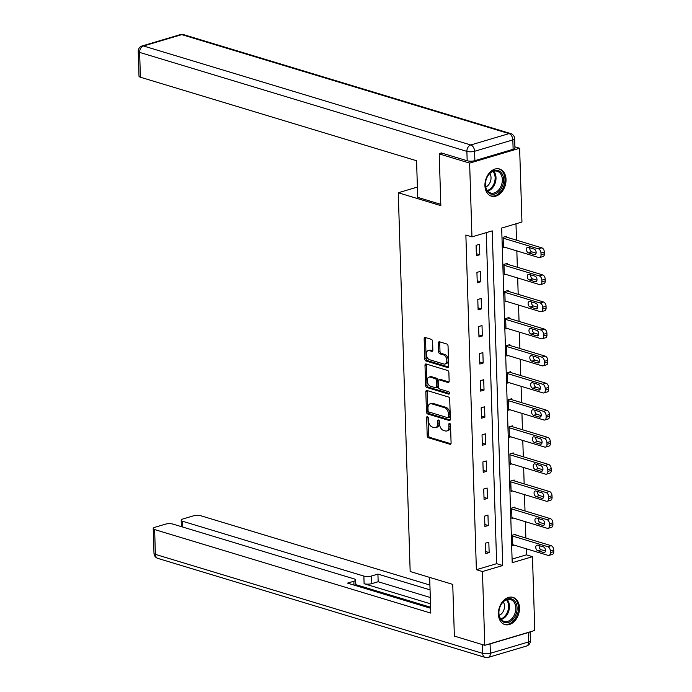 <?xml version="1.0" encoding="UTF-8"?>
<svg xmlns="http://www.w3.org/2000/svg" width="692" height="692" viewBox="0 0 692 692"><rect width="100%" height="100%" fill="white"/><g stroke="black" fill="none" stroke-linecap="round" stroke-linejoin="round"><path stroke-width="1.04" d="M427.44 416.662A1.254 0.787 -106.5 0 0 427.12 416.653A1.254 0.787 -106.5 0 0 426.635 417.596L427.206 435.7A1.782 1.125 -106.5 0 0 428.452 437.768L449.947 444.273A1.782 1.125 -106.5 0 0 450.406 444.281A1.782 1.125 -106.5 0 0 451.089 442.923L450.518 424.827A1.254 0.787 -106.5 0 0 449.644 423.383A1.254 0.787 -106.5 0 0 449.333 423.374A1.254 0.787 -106.5 0 0 448.849 424.317L448.926 426.661A5.718 3.616 -106.5 0 1 446.729 430.986A5.718 3.616 -106.5 0 1 445.276 430.96L443.486 430.415A5.718 3.616 -106.5 0 1 439.489 423.807L439.411 421.463A1.254 0.787 -106.5 0 0 438.538 420.018A1.254 0.787 -106.5 0 0 438.226 420.018A1.254 0.787 -106.5 0 0 437.742 420.961L437.82 423.305A5.718 3.616 -106.5 0 1 435.623 427.621A5.718 3.616 -106.5 0 1 434.169 427.595L432.379 427.059A5.718 3.616 -106.5 0 1 428.383 420.451L428.313 418.106A1.254 0.787 -106.5 0 0 427.44 416.662M427.985 417.112A1.254 0.787 -106.5 0 0 427.985 417.198L428.556 435.303A1.782 1.125 -106.5 0 0 429.801 437.37L450.942 443.762M450.198 423.833A1.254 0.787 -106.5 0 0 450.198 423.919L450.276 426.263L448.926 426.661M439.091 420.468A1.254 0.787 -106.5 0 0 439.091 420.554L439.169 422.898L437.82 423.305M506.016 179.453A14.186 10.155 -73.2 0 1 491.372 196.165A14.186 10.155 -73.2 0 1 484.936 185.715A14.186 10.155 -73.2 0 1 499.589 169.004A14.186 10.155 -73.2 0 1 506.016 179.453M519.484 607.844A14.186 10.155 -73.2 0 1 504.831 624.565A14.186 10.155 -73.2 0 1 498.396 614.107A14.186 10.155 -73.2 0 1 513.049 597.395A14.186 10.155 -73.2 0 1 519.484 607.844M432.578 341.39A1.782 1.125 -106.5 0 0 431.332 339.322L425.303 337.497A1.782 1.125 -106.5 0 0 424.845 337.488A1.782 1.125 -106.5 0 0 424.161 338.846L424.793 358.949A1.782 1.125 -106.5 0 0 426.038 361.016L447.534 367.513A1.782 1.125 -106.5 0 0 447.992 367.521A1.782 1.125 -106.5 0 0 448.676 366.172L448.044 346.069A1.782 1.125 -106.5 0 0 446.798 344.002L439.515 341.796A1.782 1.125 -106.5 0 0 439.057 341.787A1.782 1.125 -106.5 0 0 438.373 343.137L438.642 351.744A1.782 1.125 -106.5 0 0 439.887 353.811L443.503 354.901A4.775 3.019 -106.5 0 1 446.755 359.511A4.775 3.019 -106.5 0 1 445.008 364.035A4.775 3.019 -106.5 0 1 443.788 364.018L429.637 359.736A4.775 3.019 -106.5 0 1 426.393 355.126A4.775 3.019 -106.5 0 1 428.132 350.602A4.775 3.019 -106.5 0 1 429.351 350.619L431.713 351.337A1.782 1.125 -106.5 0 0 432.163 351.346A1.782 1.125 -106.5 0 0 432.855 349.996L432.578 341.39M484.781 645.307L454.367 636.112L452.741 584.385L410.166 571.505L398.263 192.757L440.839 205.636L439.212 153.909L469.634 163.104L519.631 148.261L521.95 222.028L501.683 228.049L512.201 562.708L532.468 556.688L534.786 630.455L484.781 645.307L482.462 571.54L502.738 565.52L492.22 230.86L471.953 236.88L469.634 163.104M471.953 236.88L465.863 235.038L476.381 569.698L482.462 571.54M426.964 390.487A1.782 1.125 -106.5 0 0 426.514 390.478A1.782 1.125 -106.5 0 0 425.831 391.828L426.462 411.939A1.782 1.125 -106.5 0 0 427.708 413.998L449.203 420.502A1.782 1.125 -106.5 0 0 449.653 420.511A1.782 1.125 -106.5 0 0 450.345 419.162L449.713 399.05A1.782 1.125 -106.5 0 0 448.459 396.992L426.964 390.487M425.623 385.444L424.992 365.333A1.782 1.125 -106.5 0 1 425.684 363.983A1.782 1.125 -106.5 0 1 426.134 363.992L447.629 370.497A1.782 1.125 -106.5 0 1 448.874 372.564L449.151 381.162A1.782 1.125 -106.5 0 1 448.459 382.512A1.782 1.125 -106.5 0 1 448.009 382.503L439.29 379.873A1.782 1.125 -106.5 0 0 438.832 379.865A1.782 1.125 -106.5 0 0 438.148 381.214L438.33 386.923A1.782 1.125 -106.5 0 0 439.576 388.982L448.65 391.733A1.254 0.787 -106.5 0 1 449.506 392.935A1.254 0.787 -106.5 0 1 449.047 394.12A1.254 0.787 -106.5 0 1 448.727 394.12L426.877 387.503A1.782 1.125 -106.5 0 1 425.623 385.444L426.981 385.037L426.35 364.935L424.992 365.333M417.397 187.074L398.263 192.757M476.381 569.698L496.657 563.677L486.251 232.633M489.149 552.588L488.82 542.173L485.438 543.177L485.767 553.591L489.149 552.588L485.706 551.55M488.293 525.513L487.964 515.099L484.59 516.102L484.919 526.517L488.293 525.513L484.85 524.475M487.445 498.439L487.116 488.024L483.734 489.028L484.063 499.442L487.445 498.439L484.002 497.392M486.588 471.356L486.268 460.941L482.886 461.945L483.215 472.359L486.588 471.356L483.146 470.318M485.741 444.281L485.412 433.867L482.039 434.87L482.367 445.285L485.741 444.281L482.298 443.235M484.893 417.198L484.564 406.784L481.182 407.787L481.511 418.202L484.893 417.198L481.45 416.16M484.037 390.124L483.708 379.709L480.334 380.712L480.663 391.127L484.037 390.124L480.594 389.077M483.189 363.041L482.86 352.626L479.487 353.629L479.807 364.044L483.189 363.041L479.746 362.002M482.341 335.966L482.013 325.551L478.63 326.555L478.959 336.969L482.341 335.966L478.899 334.928M481.485 308.892L481.156 298.477L477.783 299.48L478.111 309.895L481.485 308.892L478.042 307.845M480.637 281.808L480.309 271.394L476.926 272.397L477.255 282.812L480.637 281.808L477.195 280.77M479.781 254.734L479.461 244.319L476.079 245.323L476.407 255.737L479.781 254.734L476.338 253.687M512.089 559.093L526.387 554.846L526.197 548.765M525.859 538.039L525.34 521.682M525.003 510.964L524.493 494.607M524.155 483.881L523.645 467.524M523.308 456.807L522.789 440.449M522.451 429.723L521.941 413.375M521.604 402.649L521.093 386.292M520.756 375.566L520.237 359.217M519.9 348.491L519.389 332.134M519.052 321.417L518.533 305.06M518.196 294.334L517.685 277.976M517.348 267.259L516.837 250.902M516.5 240.176L515.981 223.801M515.877 535.02L515.843 534.155L512.469 535.158L512.798 545.573L514.234 545.14M515.021 507.937L514.995 507.072L511.622 508.075L511.942 518.49L513.377 518.066M514.173 480.862L514.147 479.997L510.765 481.001L511.094 491.415L512.53 490.983M513.317 453.788L513.291 452.914L509.918 453.917L510.246 464.332L511.673 463.908M512.469 426.704L512.443 425.839L509.061 426.843L509.39 437.257L510.826 436.834M511.622 399.63L511.596 398.756L508.213 399.76L508.542 410.174L509.978 409.75M510.765 372.547L510.739 371.682L507.366 372.685L507.686 383.1L509.122 382.676M509.918 345.472L509.892 344.599L506.509 345.602L506.838 356.025L508.274 355.593M509.07 318.389L509.035 317.524L505.662 318.528L505.99 328.942L507.418 328.518M508.213 291.315L508.188 290.45L504.805 291.453L505.134 301.868L506.57 301.435M507.366 264.24L507.34 263.367L503.958 264.37L504.286 274.785L505.722 274.361M506.509 237.157L506.483 236.292L503.11 237.295L503.439 247.71L504.866 247.286M514.9 146.825L519.631 148.261M439.212 153.909L441.903 153.114M526.387 554.846L532.468 556.688M496.657 563.677L502.738 565.52M435.623 427.621L436.972 427.224A5.718 3.616 -106.5 0 0 439.169 422.898M446.729 430.986L448.079 430.58A5.718 3.616 -106.5 0 0 450.276 426.263M427.327 390.599A1.782 1.125 -106.5 0 0 427.18 391.43L427.812 411.532A1.782 1.125 -106.5 0 0 429.057 413.6L450.198 419.992M428.071 410.564A1.254 0.787 -106.5 0 0 428.945 412.008L447.811 417.717A1.254 0.787 -106.5 0 0 448.131 417.726A1.254 0.787 -106.5 0 0 448.615 416.783L448.537 414.309A5.718 3.616 -106.5 0 0 444.541 407.7L431.644 403.799A5.718 3.616 -106.5 0 0 430.19 403.773A5.718 3.616 -106.5 0 0 427.993 408.098L428.071 410.564M449.169 417.319A1.254 0.787 -106.5 0 0 449.48 417.319A1.254 0.787 -106.5 0 0 449.964 416.376L448.615 416.783M430.19 403.773L431.54 403.375A5.718 3.616 -106.5 0 1 432.993 403.401L445.89 407.303A5.718 3.616 -106.5 0 1 449.887 413.911L449.964 416.376M426.497 364.104A1.782 1.125 -106.5 0 0 426.35 364.935M449.004 382.001L440.64 379.467A1.782 1.125 -106.5 0 0 440.19 379.458L438.832 379.865M449.497 393.54L428.227 387.105L426.877 387.503M430.242 377.131A4.775 3.019 -106.5 0 0 429.031 377.114A4.775 3.019 -106.5 0 0 427.284 381.638A4.775 3.019 -106.5 0 0 430.528 386.248L435.519 387.754A1.782 1.125 -106.5 0 0 435.969 387.762A1.782 1.125 -106.5 0 0 436.661 386.413L436.479 380.704A1.782 1.125 -106.5 0 0 435.233 378.645L430.242 377.131L431.6 376.733A4.775 3.019 -106.5 0 0 430.381 376.707L429.031 377.114M435.969 387.762L437.327 387.364A1.782 1.125 -106.5 0 0 438.01 386.015L436.661 386.413M431.6 376.733L436.583 378.239A1.782 1.125 -106.5 0 1 437.828 380.306L438.01 386.015M426.981 385.037A1.782 1.125 -106.5 0 0 428.227 387.105M428.132 350.602L429.49 350.204A4.775 3.019 -106.5 0 1 430.701 350.221L432.708 350.827M445.008 364.035L446.357 363.637A4.775 3.019 -106.5 0 0 448.105 359.113A4.775 3.019 -106.5 0 0 444.852 354.503L443.503 354.901M439.87 341.909A1.782 1.125 -106.5 0 0 439.723 342.739L439.991 351.346A1.782 1.125 -106.5 0 0 441.245 353.404L444.852 354.503M425.658 337.61A1.782 1.125 -106.5 0 0 425.511 338.44L426.142 358.543A1.782 1.125 -106.5 0 0 427.397 360.61L448.528 367.002M512.495 536.023L547.804 546.697A3.642 2.301 -106.5 0 1 550.339 550.91L550.399 552.649A3.642 2.301 -106.5 0 1 548.998 555.399A3.642 2.301 -106.5 0 1 548.073 555.382L512.772 544.699M514.416 534.579L551.178 545.694A3.642 2.301 73.5 0 1 553.721 549.906L553.773 551.645A3.642 2.301 73.5 0 1 552.38 554.396L548.998 555.399M539.198 545.642A2.906 1.842 -106.5 0 0 541.187 549.725L545.46 551.014M543.471 546.939L537.632 545.175A2.906 1.842 -106.5 0 0 536.888 545.158A2.906 1.842 -106.5 0 0 535.824 547.917A2.906 1.842 -106.5 0 0 537.805 550.728L543.644 552.493A2.906 1.842 -106.5 0 0 544.388 552.51A2.906 1.842 -106.5 0 0 545.452 549.751A2.906 1.842 -106.5 0 0 543.471 546.939M515.687 602.481A12.283 8.788 -73.2 0 1 512.85 619.478A12.283 8.788 -73.2 0 1 500.255 618.89A12.283 8.788 -73.2 0 1 503.084 601.893A12.283 8.788 -73.2 0 1 515.687 602.481M500.212 618.094A11.366 8.131 106.8 0 0 504.07 621.381A11.366 8.131 106.8 0 0 513.81 616.001A11.366 8.131 106.8 0 0 514.502 602.905A11.366 8.131 106.8 0 0 510.653 599.618A11.366 8.131 106.8 0 0 500.913 604.998A11.366 8.131 106.8 0 0 500.212 618.094M499.2 615.37A8.096 5.795 106.8 0 0 503.568 602.403A8.096 5.795 106.8 0 0 503.266 601.928M503.75 624.141A14.1 10.086 106.8 0 0 503.888 624.175A14.1 10.086 106.8 0 0 515.964 617.506A14.1 10.086 106.8 0 0 516.829 601.262A14.1 10.086 106.8 0 0 512.045 597.187A14.1 10.086 106.8 0 0 511.916 597.153L512.045 597.187M502.219 174.09A12.283 8.788 -73.2 0 1 499.382 191.087A12.283 8.788 -73.2 0 1 486.787 190.499A12.283 8.788 -73.2 0 1 489.625 173.502A12.283 8.788 -73.2 0 1 502.219 174.09M486.753 189.703A11.366 8.131 106.8 0 0 490.602 192.99A11.366 8.131 106.8 0 0 500.342 187.61A11.366 8.131 106.8 0 0 501.043 174.514A11.366 8.131 106.8 0 0 497.185 171.227A11.366 8.131 106.8 0 0 487.453 176.607A11.366 8.131 106.8 0 0 486.753 189.703M485.741 186.978A8.096 5.795 106.8 0 0 490.1 174.012A8.096 5.795 106.8 0 0 489.806 173.536M490.42 195.784L490.299 195.75A14.1 10.086 106.8 0 0 490.42 195.784A14.1 10.086 106.8 0 0 502.496 189.115A14.1 10.086 106.8 0 0 503.361 172.87A14.1 10.086 106.8 0 0 498.586 168.796A14.1 10.086 106.8 0 0 498.456 168.761L498.586 168.796M429.663 577.396L430.787 613.095L154.619 529.562L155.397 554.379L482.661 653.369L482.385 644.581M430.493 603.805L364.104 583.719L363.862 576.081L182.593 521.258L182.775 527.062M363.862 576.081A5.458 1.626 -1.8 0 0 371.569 575.986L371.812 583.624A5.458 1.626 178.2 0 1 364.104 583.719M430.052 589.869L377.918 574.101L371.569 575.986M429.905 585.043L200.974 515.799A5.458 1.626 -1.8 0 0 193.267 515.895L182.999 518.948A5.458 1.626 -1.8 0 0 181.192 520.22A5.458 1.626 -1.8 0 0 182.593 521.258M528.316 632.54L490.074 643.897L490.368 653.274L528.61 641.917L528.316 632.54A5.458 1.626 -1.8 0 0 529.579 632.004M353.984 585.086L353.863 581.245A5.458 1.626 -1.8 0 0 355.671 579.965A5.458 1.626 -1.8 0 0 354.269 578.936L173 524.103A5.458 1.626 -1.8 0 0 165.293 524.199L155.025 527.252A5.458 1.626 -1.8 0 0 153.217 528.532A5.458 1.626 -1.8 0 0 154.619 529.562M353.863 581.245L347.514 583.131L430.632 608.268M488.275 644.269A5.458 1.626 -1.8 0 0 490.074 643.897M430.606 607.273L355.818 584.654M430.294 597.507L378.161 581.738L371.812 583.624M378.161 581.738L377.918 574.101M440.804 204.356L417.717 197.376L416.567 160.752L140.407 77.219A5.458 1.626 178.2 0 1 139.005 76.181L138.227 51.364A5.458 1.626 -1.8 0 0 139.628 52.393L140.407 77.219M474.885 160.656L513.127 149.299L512.833 139.922L474.591 151.28L474.885 160.656A5.458 1.626 178.2 0 1 467.178 160.76L441.02 152.845L441.038 153.365M514.64 138.651A5.458 5.458 0 0 0 510.765 133.599A5.458 3.901 106.8 0 0 509.027 133.617L181.762 34.626L143.512 45.983L470.776 144.974L509.027 133.617A5.458 3.451 -106.5 0 1 512.833 139.922A5.458 1.626 -1.8 0 0 514.64 138.651L514.934 148.019A5.458 1.626 178.2 0 1 513.127 149.299M511.647 508.94L546.948 519.623A3.642 2.301 -106.5 0 1 549.491 523.827L549.543 525.565A3.642 2.301 -106.5 0 1 548.151 528.316A3.642 2.301 -106.5 0 1 547.225 528.299L511.916 517.625M513.559 507.496L550.33 518.619A3.642 2.301 73.5 0 1 552.873 522.823L552.925 524.562A3.642 2.301 73.5 0 1 551.524 527.313L548.151 528.316M538.341 518.567A2.906 1.842 -106.5 0 0 540.331 522.642L544.604 523.939M542.623 519.856L536.776 518.092A2.906 1.842 -106.5 0 0 536.041 518.083A2.906 1.842 -106.5 0 0 534.977 520.834A2.906 1.842 -106.5 0 0 536.957 523.645L542.796 525.418A2.906 1.842 -106.5 0 0 543.531 525.427A2.906 1.842 -106.5 0 0 544.595 522.668A2.906 1.842 -106.5 0 0 542.623 519.856M510.791 481.866L546.1 492.548A3.642 2.301 -106.5 0 1 548.644 496.752L548.695 498.491A3.642 2.301 -106.5 0 1 547.294 501.242A3.642 2.301 -106.5 0 1 546.369 501.224L511.068 490.542M512.711 480.421L549.474 491.545A3.642 2.301 73.5 0 1 552.017 495.749L552.078 497.487A3.642 2.301 73.5 0 1 550.676 500.238L547.294 501.242M537.494 491.493A2.906 1.842 -106.5 0 0 539.483 495.567L543.756 496.856M541.767 492.782L535.928 491.017A2.906 1.842 -106.5 0 0 535.184 491A2.906 1.842 -106.5 0 0 534.12 493.759A2.906 1.842 -106.5 0 0 536.101 496.571L541.94 498.335A2.906 1.842 -106.5 0 0 542.684 498.352A2.906 1.842 -106.5 0 0 543.748 495.593A2.906 1.842 -106.5 0 0 541.767 492.782M509.943 454.791L545.244 465.465A3.642 2.301 -106.5 0 1 547.787 469.678L547.848 471.408A3.642 2.301 -106.5 0 1 546.446 474.158A3.642 2.301 -106.5 0 1 545.521 474.141L510.212 463.467M511.864 453.338L548.626 464.462A3.642 2.301 73.5 0 1 551.169 468.674L551.221 470.404A3.642 2.301 73.5 0 1 549.829 473.155L546.446 474.158M536.646 464.41A2.906 1.842 -106.5 0 0 538.627 468.493L542.909 469.781M540.919 465.707L535.08 463.934A2.906 1.842 -106.5 0 0 534.336 463.925A2.906 1.842 -106.5 0 0 533.273 466.685A2.906 1.842 -106.5 0 0 535.253 469.496L541.092 471.261A2.906 1.842 -106.5 0 0 541.836 471.269A2.906 1.842 -106.5 0 0 542.9 468.51A2.906 1.842 -106.5 0 0 540.919 465.707M509.096 427.708L544.396 438.391A3.642 2.301 -106.5 0 1 546.939 442.595L546.991 444.333A3.642 2.301 -106.5 0 1 545.599 447.084A3.642 2.301 -106.5 0 1 544.673 447.067L509.364 436.384M511.007 426.263L547.779 437.387A3.642 2.301 73.5 0 1 550.322 441.591L550.374 443.33A3.642 2.301 73.5 0 1 548.972 446.081L545.599 447.084M535.79 437.335A2.906 1.842 -106.5 0 0 537.779 441.409L542.052 442.707M540.063 438.624L534.224 436.86A2.906 1.842 -106.5 0 0 533.489 436.842A2.906 1.842 -106.5 0 0 532.425 439.602A2.906 1.842 -106.5 0 0 534.406 442.413L540.244 444.178A2.906 1.842 -106.5 0 0 540.98 444.195A2.906 1.842 -106.5 0 0 542.044 441.435A2.906 1.842 -106.5 0 0 540.063 438.624M508.239 400.633L543.549 411.308A3.642 2.301 -106.5 0 1 546.092 415.52L546.144 417.25A3.642 2.301 -106.5 0 1 544.742 420.001A3.642 2.301 -106.5 0 1 543.817 419.992L508.516 409.309M510.16 399.189L546.922 410.304A3.642 2.301 73.5 0 1 549.465 414.517L549.517 416.247A3.642 2.301 73.5 0 1 548.125 419.006L544.742 420.001M534.942 410.252A2.906 1.842 -106.5 0 0 536.931 414.335L541.205 415.624M539.215 411.55L533.376 409.785A2.906 1.842 -106.5 0 0 532.632 409.768A2.906 1.842 -106.5 0 0 531.568 412.527A2.906 1.842 -106.5 0 0 533.549 415.338L539.388 417.103A2.906 1.842 -106.5 0 0 540.132 417.112A2.906 1.842 -106.5 0 0 541.196 414.361A2.906 1.842 -106.5 0 0 539.215 411.55M507.392 373.55L542.692 384.233A3.642 2.301 -106.5 0 1 545.235 388.437L545.296 390.176A3.642 2.301 -106.5 0 1 543.895 392.926A3.642 2.301 -106.5 0 1 542.969 392.909L507.66 382.235M509.303 372.106L546.074 383.23A3.642 2.301 73.5 0 1 548.618 387.433L548.669 389.172A3.642 2.301 73.5 0 1 547.277 391.923L543.895 392.926M534.094 383.178A2.906 1.842 -106.5 0 0 536.075 387.252L540.348 388.549M538.367 384.467L532.529 382.702A2.906 1.842 -106.5 0 0 531.785 382.693A2.906 1.842 -106.5 0 0 530.721 385.444A2.906 1.842 -106.5 0 0 532.702 388.255L538.54 390.02A2.906 1.842 -106.5 0 0 539.284 390.037A2.906 1.842 -106.5 0 0 540.34 387.278A2.906 1.842 -106.5 0 0 538.367 384.467M506.535 346.476L541.845 357.15A3.642 2.301 -106.5 0 1 544.388 361.362L544.44 363.092A3.642 2.301 -106.5 0 1 543.047 365.852A3.642 2.301 -106.5 0 1 542.113 365.834L506.812 355.152M508.456 345.031L545.227 356.146A3.642 2.301 73.5 0 1 547.761 360.359L547.822 362.098A3.642 2.301 73.5 0 1 546.421 364.848L543.047 365.852M533.238 356.095A2.906 1.842 -106.5 0 0 535.227 360.177L539.5 361.466M537.511 357.392L531.672 355.627A2.906 1.842 -106.5 0 0 530.928 355.61A2.906 1.842 -106.5 0 0 529.873 358.37A2.906 1.842 -106.5 0 0 531.845 361.181L537.684 362.945A2.906 1.842 -106.5 0 0 538.428 362.954A2.906 1.842 -106.5 0 0 539.492 360.203A2.906 1.842 -106.5 0 0 537.511 357.392M505.688 319.393L540.997 330.075A3.642 2.301 -106.5 0 1 543.531 334.279L543.592 336.018A3.642 2.301 -106.5 0 1 542.191 338.769A3.642 2.301 -106.5 0 1 541.265 338.751L505.964 328.077M507.608 317.948L544.37 329.072A3.642 2.301 73.5 0 1 546.914 333.276L546.965 335.014A3.642 2.301 73.5 0 1 545.573 337.765L542.191 338.769M532.39 329.02A2.906 1.842 -106.5 0 0 534.38 333.094L538.653 334.392M536.663 330.309L530.825 328.544A2.906 1.842 -106.5 0 0 530.081 328.536A2.906 1.842 -106.5 0 0 529.017 331.286A2.906 1.842 -106.5 0 0 530.998 334.098L536.836 335.871A2.906 1.842 -106.5 0 0 537.58 335.88A2.906 1.842 -106.5 0 0 538.644 333.12A2.906 1.842 -106.5 0 0 536.663 330.309M504.84 292.318L540.141 303.001A3.642 2.301 -106.5 0 1 542.684 307.205L542.736 308.943A3.642 2.301 -106.5 0 1 541.343 311.694A3.642 2.301 -106.5 0 1 540.417 311.677L505.108 300.994M506.752 290.874L543.523 301.997A3.642 2.301 73.5 0 1 546.066 306.201L546.118 307.94A3.642 2.301 73.5 0 1 544.716 310.691L541.343 311.694M531.534 301.946A2.906 1.842 -106.5 0 0 533.523 306.02L537.796 307.309M535.816 303.234L529.968 301.47A2.906 1.842 -106.5 0 0 529.233 301.452A2.906 1.842 -106.5 0 0 528.169 304.212A2.906 1.842 -106.5 0 0 530.15 307.023L535.989 308.788A2.906 1.842 -106.5 0 0 536.724 308.805A2.906 1.842 -106.5 0 0 537.788 306.046A2.906 1.842 -106.5 0 0 535.816 303.234M503.984 265.244L539.293 275.918A3.642 2.301 -106.5 0 1 541.836 280.13L541.888 281.86A3.642 2.301 -106.5 0 1 540.487 284.611A3.642 2.301 -106.5 0 1 539.561 284.594L504.26 273.92M505.904 263.79L542.666 274.914A3.642 2.301 73.5 0 1 545.209 279.127L545.27 280.857A3.642 2.301 73.5 0 1 543.869 283.608L540.487 284.611M530.686 274.862A2.906 1.842 -106.5 0 0 532.676 278.937L536.949 280.234M534.959 276.16L529.12 274.387A2.906 1.842 -106.5 0 0 528.377 274.378A2.906 1.842 -106.5 0 0 527.313 277.137A2.906 1.842 -106.5 0 0 529.293 279.94L535.132 281.713A2.906 1.842 -106.5 0 0 535.876 281.722A2.906 1.842 -106.5 0 0 536.94 278.962A2.906 1.842 -106.5 0 0 534.959 276.16M503.136 238.16L538.437 248.843A3.642 2.301 -106.5 0 1 540.98 253.047L541.04 254.786A3.642 2.301 -106.5 0 1 539.639 257.536A3.642 2.301 -106.5 0 1 538.713 257.519L503.404 246.836M505.056 236.716L541.819 247.84A3.642 2.301 73.5 0 1 544.362 252.044L544.414 253.782A3.642 2.301 73.5 0 1 543.021 256.533L539.639 257.536M529.838 247.788A2.906 1.842 -106.5 0 0 531.819 251.862L536.101 253.16M534.112 249.077L528.273 247.312A2.906 1.842 -106.5 0 0 527.529 247.295A2.906 1.842 -106.5 0 0 526.465 250.054A2.906 1.842 -106.5 0 0 528.446 252.865L534.285 254.63A2.906 1.842 -106.5 0 0 535.028 254.647A2.906 1.842 -106.5 0 0 536.092 251.888A2.906 1.842 -106.5 0 0 534.112 249.077M427.985 417.198L426.635 417.596M450.198 423.919L448.849 424.317M439.091 420.554L437.742 420.961M450.777 444.022L449.947 444.273M429.801 437.37L428.452 437.768M428.556 435.303L427.206 435.7M450.034 420.252L449.203 420.502M429.057 413.6L427.708 413.998M427.812 411.532L426.462 411.939M427.18 391.43L425.831 391.828M449.887 413.911L448.537 414.309M445.89 407.303L444.541 407.7M432.993 403.401L431.644 403.799M448.84 382.261L448.009 382.503M440.64 379.467L439.29 379.873M449.307 393.947L448.727 394.12M437.828 380.306L436.479 380.704M436.583 378.239L435.233 378.645M432.543 351.086L431.713 351.337M430.701 350.221L429.351 350.619M441.245 353.404L439.887 353.811M439.991 351.346L438.642 351.744M439.723 342.739L438.373 343.137M448.364 367.27L447.534 367.513M427.397 360.61L426.038 361.016M426.142 358.543L424.793 358.949M425.511 338.44L424.161 338.846M547.804 546.697L551.178 545.694M550.399 552.649L553.773 551.645M550.339 550.91L553.721 549.906M545.002 552.086L543.644 552.493M541.187 549.725L537.805 550.728M507.193 599.601A11.366 8.131 -73.2 0 1 508.162 600.985A11.366 8.131 -73.2 0 1 508.464 611.944A11.366 8.131 -73.2 0 1 501.181 619.478M500.723 618.899A10.994 7.871 106.8 0 0 507.651 611.564A10.994 7.871 106.8 0 0 507.331 601.054A10.994 7.871 106.8 0 0 506.492 599.826M493.733 171.209A11.366 8.131 -73.2 0 1 494.702 172.593A11.366 8.131 -73.2 0 1 495.005 183.553A11.366 8.131 -73.2 0 1 487.722 191.087M487.263 190.508A10.994 7.871 106.8 0 0 494.192 183.172A10.994 7.871 106.8 0 0 493.863 172.663A10.994 7.871 106.8 0 0 493.033 171.434M153.996 553.349A5.458 5.458 0 0 0 157.871 558.401A5.458 3.901 106.8 0 1 155.397 554.379A5.458 1.626 178.2 0 1 153.996 553.349L153.217 528.532M530.418 640.636A5.458 1.626 178.2 0 1 528.61 641.917A5.458 3.451 -106.5 0 1 526.517 646.043A5.458 5.458 0 0 0 530.418 640.636L530.141 631.839M485.135 657.391A5.458 5.458 0 0 0 488.267 657.4A5.458 3.451 73.5 0 0 490.368 653.274A5.458 1.626 178.2 0 1 482.661 653.369A5.458 3.901 106.8 0 0 485.135 657.391L157.871 558.401M467.178 160.76L466.884 151.384L139.628 52.393A5.458 3.901 106.8 0 1 143.512 45.983A5.458 3.451 -106.5 0 0 142.128 45.957L180.37 34.6A5.458 3.451 73.5 0 1 181.762 34.626A5.458 3.901 106.8 0 1 183.501 34.609A5.458 5.458 0 0 0 180.37 34.6M466.884 151.384A5.458 1.626 -1.8 0 0 474.591 151.28A5.458 3.451 73.5 0 0 470.776 144.974A5.458 3.901 106.8 0 0 466.884 151.384M546.948 519.623L550.33 518.619M549.543 525.565L552.925 524.562M549.491 523.827L552.873 522.823M544.146 525.012L542.796 525.418M540.331 522.642L536.957 523.645M546.1 492.548L549.474 491.545M548.695 498.491L552.078 497.487M548.644 496.752L552.017 495.749M543.298 497.937L541.94 498.335M539.483 495.567L536.101 496.571M545.244 465.465L548.626 464.462M547.848 471.408L551.221 470.404M547.787 469.678L551.169 468.674M542.45 470.854L541.092 471.261M538.627 468.493L535.253 469.496M544.396 438.391L547.779 437.387M546.991 444.333L550.374 443.33M546.939 442.595L550.322 441.591M541.594 443.78L540.244 444.178M537.779 441.409L534.406 442.413M543.549 411.308L546.922 410.304M546.144 417.25L549.517 416.247M546.092 415.52L549.465 414.517M540.746 416.696L539.388 417.103M536.931 414.335L533.549 415.338M542.692 384.233L546.074 383.23M545.296 390.176L548.669 389.172M545.235 388.437L548.618 387.433M539.898 389.622L538.54 390.02M536.075 387.252L532.702 388.255M541.845 357.15L545.227 356.146M544.44 363.092L547.822 362.098M544.388 361.362L547.761 360.359M539.042 362.539L537.684 362.945M535.227 360.177L531.845 361.181M540.997 330.075L544.37 329.072M543.592 336.018L546.965 335.014M543.531 334.279L546.914 333.276M538.194 335.464L536.836 335.871M534.38 333.094L530.998 334.098M540.141 303.001L543.523 301.997M542.736 308.943L546.118 307.94M542.684 307.205L546.066 306.201M537.338 308.39L535.989 308.788M533.523 306.02L530.15 307.023M539.293 275.918L542.666 274.914M541.888 281.86L545.27 280.857M541.836 280.13L545.209 279.127M536.49 281.307L535.132 281.713M532.676 278.937L529.293 279.94M538.437 248.843L541.819 247.84M541.04 254.786L544.414 253.782M540.98 253.047L544.362 252.044M535.643 254.232L534.285 254.63M531.819 251.862L528.446 252.865M449.48 417.319L448.131 417.726M526.517 646.043L488.267 657.4M355.671 579.965L355.852 585.648M181.192 520.22L181.399 526.647M142.128 45.957A5.458 5.458 0 0 0 138.227 51.364M510.765 133.599L183.501 34.609"/></g></svg>

